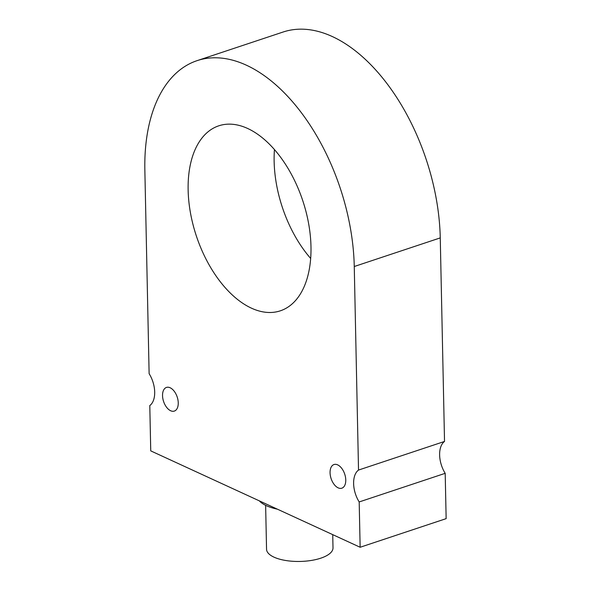 <?xml version="1.0" encoding="UTF-8"?>
<svg xmlns="http://www.w3.org/2000/svg" width="591" height="591" viewBox="0 0 591 591"><rect width="100%" height="100%" fill="white"/><g stroke="black" fill="none" stroke-linecap="round" stroke-linejoin="round"><path stroke-width="0.89" d="M445.193 473.325L446.146 518.639L360.141 547.259L150.742 450.874L149.789 405.559A22.155 12.743 71.6 0 0 149.124 373.682L144.854 170.127A166.174 95.55 71.6 0 1 197.099 60.644A166.174 95.55 71.6 0 1 354.26 266.511L358.523 470.067L444.528 441.447A22.155 12.743 -108.4 0 0 445.193 473.325L359.188 501.944A22.155 12.743 71.6 0 1 358.523 470.067M170.156 387.77A12.463 7.166 71.6 0 1 177.95 399.952A12.463 7.166 71.6 0 1 174.33 411.085A12.463 7.166 71.6 0 1 163.596 401.518A12.463 7.166 71.6 0 1 166.463 387.43A12.463 7.166 71.6 0 1 170.156 387.77M337.675 464.881A12.463 7.166 71.6 0 1 345.469 477.063A12.463 7.166 71.6 0 1 341.849 488.188A12.463 7.166 71.6 0 1 331.115 478.629A12.463 7.166 71.6 0 1 333.981 464.541A12.463 7.166 71.6 0 1 337.675 464.881M274.446 149.567A97.493 56.056 -108.4 0 0 310.674 258.459M247.673 128.483A97.493 56.056 71.6 0 1 308.657 223.775A97.493 56.056 71.6 0 1 280.333 310.822A97.493 56.056 71.6 0 1 196.367 236.016A97.493 56.056 71.6 0 1 218.781 125.817A97.493 56.056 71.6 0 1 247.673 128.483M444.528 441.447L440.258 237.9A166.174 95.55 -108.4 0 0 283.096 32.025L197.099 60.644M359.188 501.944L360.141 547.259M277.475 509.206A41.547 16.112 178.8 0 1 259.331 500.858M332.726 534.641L333.006 547.864A33.236 12.891 178.8 0 1 300.043 561.45A33.236 12.891 178.8 0 1 266.548 549.261L265.632 505.327M354.26 266.511L440.258 237.9"/></g></svg>

